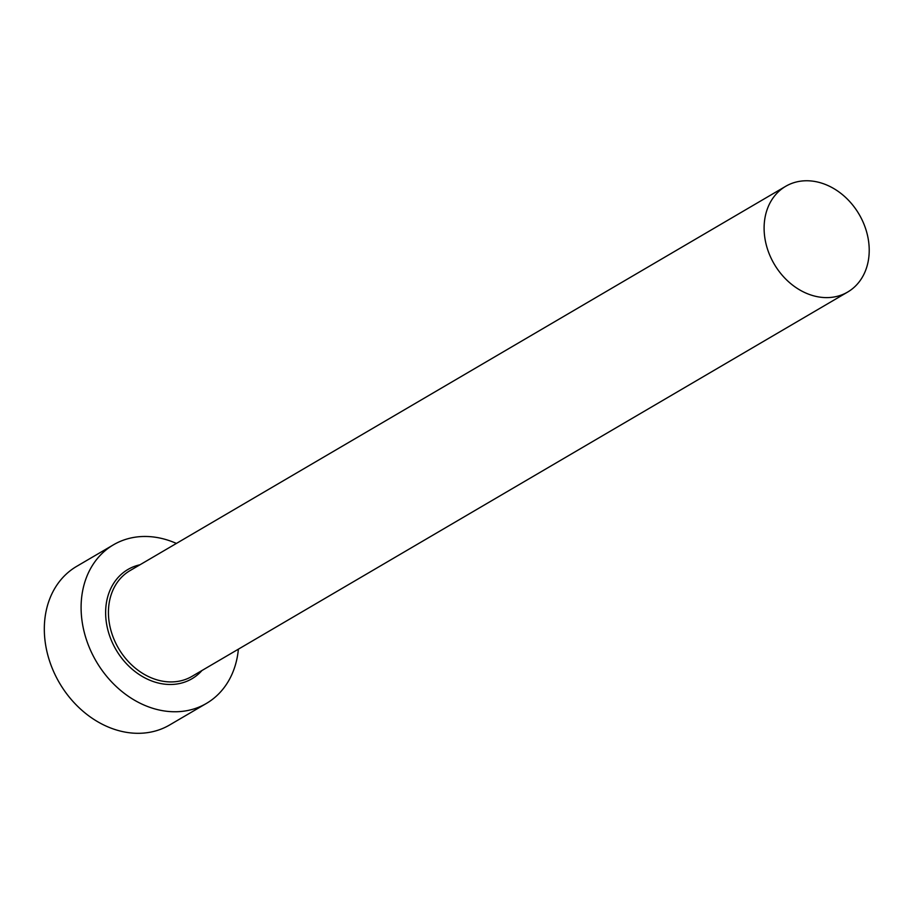 <?xml version="1.0" encoding="UTF-8"?>
<svg xmlns="http://www.w3.org/2000/svg" width="914" height="914" viewBox="0 0 914 914"><rect width="100%" height="100%" fill="white"/><g stroke="black" fill="none" stroke-linecap="round" stroke-linejoin="round"><path stroke-width="1.37" d="M841.6 294.948A61.284 49.196 59.6 0 0 847.655 292.057A61.284 49.196 59.6 0 0 861.114 217.966A61.284 49.196 59.6 0 0 791.718 183.428A61.284 49.196 59.6 0 0 785.674 186.319A61.284 49.196 59.6 0 0 772.204 260.41A61.284 49.196 59.6 0 0 841.6 294.948M176.402 543.43A91.926 73.794 59.6 0 0 122.522 540.482A91.926 73.794 59.6 0 0 113.45 544.813A91.926 73.794 59.6 0 0 93.251 655.955A91.926 73.794 59.6 0 0 197.344 707.756A91.926 73.794 59.6 0 0 206.415 703.426A91.926 73.794 59.6 0 0 238.383 649.169M113.45 544.813L76.673 566.36A91.926 73.794 59.6 0 0 56.474 677.503A91.926 73.794 59.6 0 0 160.567 729.303A91.926 73.794 59.6 0 0 169.638 724.973L206.415 703.426M201.971 670.51A63.329 50.841 -120.4 0 1 185.713 681.73A63.329 50.841 -120.4 0 1 112.136 642.165A63.329 50.841 -120.4 0 1 134.164 566.497A63.329 50.841 -120.4 0 1 140.002 564.772M785.674 186.319L129.994 570.633A61.284 49.196 59.6 0 0 116.535 644.724A61.284 49.196 59.6 0 0 185.93 679.262A61.284 49.196 59.6 0 0 191.974 676.371L847.655 292.057"/></g></svg>
